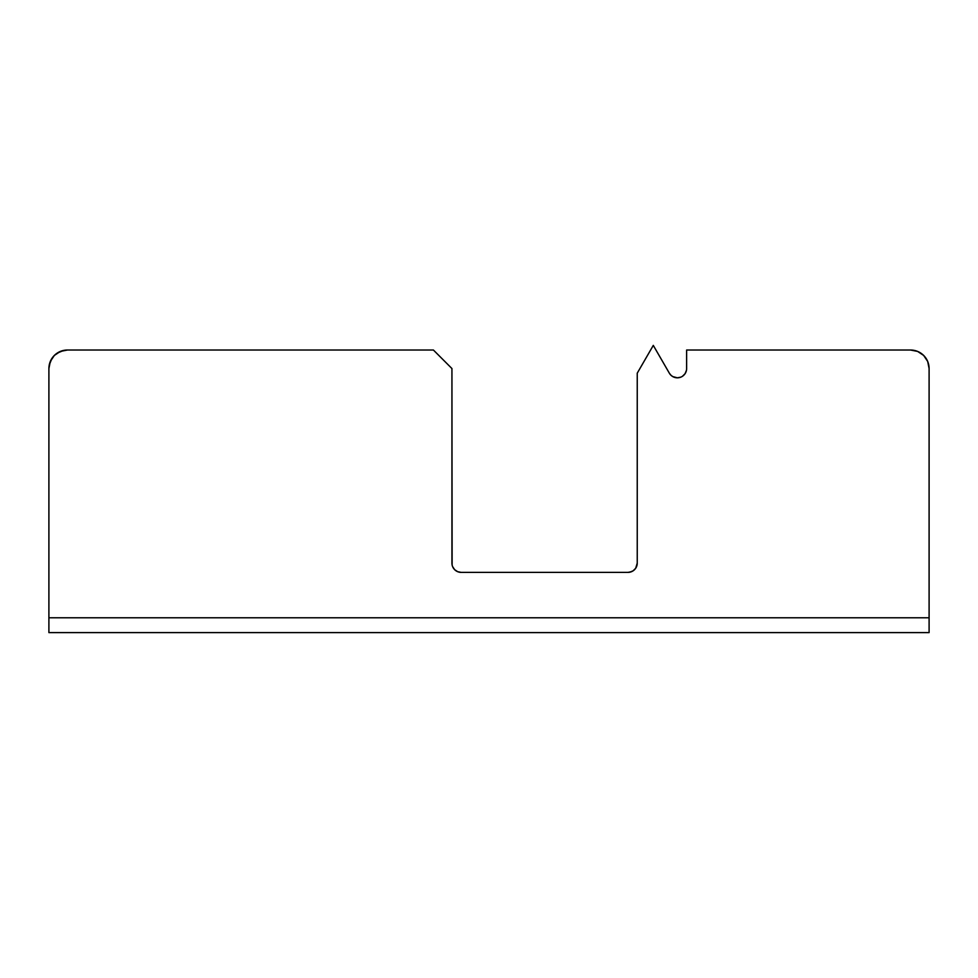 <?xml version="1.0" encoding="UTF-8"?>
<svg xmlns="http://www.w3.org/2000/svg" width="978" height="978" viewBox="0 0 978 978"><rect width="100%" height="100%" fill="white"/><g stroke="black" fill="none" stroke-linecap="round" stroke-linejoin="round"><path stroke-width="1.47" d="M686.629 368.547L686.629 350.026L686.629 368.547A9.267 9.267 0 0 1 677.363 377.814L672.73 376.579L670.81 375.1L672.73 376.579M925.983 358.254L923.672 355.454L927.694 361.457L925.983 358.254L927.694 361.457L929.1 368.547L929.1 632.607L48.9 632.607L48.9 617.79L48.9 632.607L929.1 632.607L929.1 617.79L48.9 617.79L48.9 368.547L50.306 361.457L54.328 355.454L52.017 358.254L54.328 355.454L52.017 358.254L49.255 364.941M917.657 351.432L923.672 355.454L917.657 351.432L910.567 350.026L914.185 350.381M686.446 370.356L685.065 373.694L686.446 370.356M682.51 376.261L685.065 373.694M680.908 377.117L677.363 377.814A9.267 9.267 0 0 1 669.343 373.18L670.81 375.1M636.544 566.665L635.688 568.267L637.24 563.12L637.24 373.18L653.292 345.393L669.343 373.18L653.292 345.393L637.24 373.18L637.24 563.12A9.267 9.267 0 0 1 627.974 572.387L461.2 572.387L457.655 571.678L461.2 572.387L627.974 572.387L631.519 571.678L629.783 572.203L633.121 570.822L635.688 568.267M452.117 564.929L451.934 368.547L451.934 563.12A9.267 9.267 0 0 0 461.2 572.387M910.567 350.026L686.629 350.026L910.567 350.026A18.533 18.533 0 0 1 929.1 368.547L929.1 617.79L48.9 617.79L48.9 368.547A18.533 18.533 0 0 1 67.433 350.026L433.413 350.026L67.433 350.026L60.343 351.432L54.328 355.454L57.14 353.144L54.328 355.454L57.14 353.144L63.815 350.381M433.413 350.026L451.934 368.547L433.413 350.026M452.643 566.665L454.648 569.673L457.655 571.678M637.069 564.929L637.24 563.12"/></g></svg>
